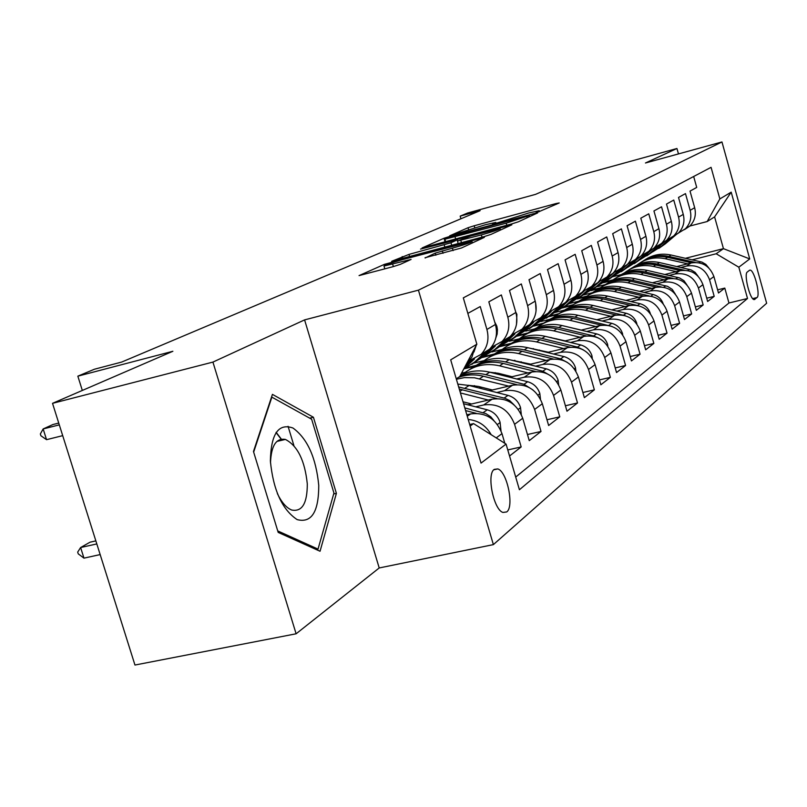 <?xml version="1.0" encoding="UTF-8"?>
<svg xmlns="http://www.w3.org/2000/svg" width="807" height="807" viewBox="0 0 807 807"><rect width="100%" height="100%" fill="white"/><g stroke="black" fill="none" stroke-linecap="round" stroke-linejoin="round"><path stroke-width="1.21" d="M538.481 211.888L559.231 202.96L556.094 203.535L474.193 225.768L468.06 227.715L449.66 235.836L485.562 224.679L495.821 222.429L492.502 224.225L494.772 223.731L528.504 213.038L539.207 210.698L536.11 212.412L538.481 211.888M282.157 440.188L276.165 432.34M506.735 511.941C514.402 506.625 507.099 471.56 497.798 468.917L494.247 469.371C486.47 474.052 493.511 509.439 502.862 512.435L506.735 511.941M425.047 257.736L461.533 247.971L484.382 237.349L384.465 264.333L359.054 275.601L393.08 266.673L400.272 264.373L411.086 259.43L383.981 266.038C384.788 265.029 391.334 262.8 403.621 259.329L471.994 241.495C471.127 242.514 464.59 244.733 452.374 248.173L435.255 253.126L425.128 257.988M678.465 153.915L676.952 148.498L579.244 175.462L535.545 194.366L467.606 213.018L460.172 216.135L480.115 210.667L121.665 362.071L94.439 369.223L77.845 376.163L82.324 390.447M212.927 362.091L296.108 633.788L379.209 567.957L304.592 319.895L212.927 362.091L52.526 403.339L172.869 351.277L77.845 376.163M304.592 319.895L418.43 290.157L721.962 141.961L766.65 303.25L493.38 544.614L418.43 290.157M676.952 148.498L645.459 162.994L721.962 141.961M511.658 223.942L518.245 221.844L537.633 212.917L534.466 213.472L450.356 236.239L444.001 238.257L422.101 247.951L511.658 223.942M511.86 224.79L490.979 234.413L484.099 236.612L391.758 261.256L408.967 254.417L450.962 242.776L457.468 239.76L420.538 249.091L511.86 224.79M296.108 633.788L134.961 665.039L52.526 403.339M509.55 456.005L521.181 446.937L507.774 449.933M475.696 406.829L483.716 404.953C498.433 403.117 508.723 409.563 514.573 424.3L522.724 418.258L529.251 440.642L541.013 431.463L527.465 434.519M496.779 392.525L504.546 390.689C518.911 388.863 528.938 395.117 534.617 409.442L542.324 403.732L548.639 425.511L559.765 416.836L546.964 419.751M516.722 378.987L524.247 377.202C538.279 375.386 548.044 381.449 553.562 395.4L560.855 389.993L566.978 411.207L577.519 402.975L565.414 405.76M535.606 366.176L542.909 364.431C556.608 362.625 566.151 368.517 571.507 382.094L578.417 376.97L584.369 397.639L594.366 389.842L582.886 392.505M553.521 354.021L560.603 352.306C573.999 350.52 583.31 356.25 588.525 369.485L595.082 364.623L600.862 384.778L610.364 377.363L599.47 379.905M570.529 342.471L577.419 340.796C590.512 339.031 599.611 344.599 604.685 357.511L610.919 352.881L616.538 372.541L625.576 365.5L615.216 367.931M586.699 331.485L593.397 329.851C606.218 328.096 615.105 333.523 620.048 346.112L625.98 341.714L631.447 360.911L640.052 354.202L630.206 356.533M602.103 321.025L608.619 319.431C621.168 317.696 629.853 322.971 634.675 335.268L640.334 331.082L645.661 349.824L653.862 343.429L644.47 345.668M616.79 311.058L623.135 309.495C635.422 307.78 643.915 312.924 648.616 324.939L654.013 320.934L659.198 339.263L667.036 333.15L658.078 335.298M630.802 301.546L636.985 300.012C649.02 298.308 657.332 303.331 661.922 315.073L667.076 311.25L672.14 329.175L679.615 323.335L671.071 325.392M644.178 292.457L650.21 290.954C662.012 289.269 670.153 294.172 674.632 305.651L679.565 302L684.497 319.532L691.649 313.943L683.479 315.93M656.979 283.761L662.87 282.289C674.44 280.624 682.409 285.406 686.787 296.643L691.508 293.143L696.32 310.302L703.169 304.955L695.352 306.862M669.235 275.439L674.975 273.997C686.333 272.342 694.141 277.023 698.428 288.018L702.937 284.669L707.648 301.475L714.205 296.351L709.565 279.757C705.379 268.983 697.722 264.414 686.586 266.048L680.977 267.46M706.72 298.187L714.205 296.351M693.667 176.501L696.713 187.426L690.025 191.108L694.666 207.702C696.37 214.773 694.787 220.866 689.935 225.99L684.447 229.642M678.546 232.951L685.395 228.774C690.288 223.61 691.881 217.466 690.156 210.345L685.476 193.609L678.516 197.443L683.257 214.39C685.002 221.602 683.398 227.826 678.455 233.041L672.806 236.794M666.643 240.244L673.724 235.947C678.707 230.691 680.311 224.417 678.556 217.144L673.764 200.055L666.491 204.06L671.353 221.37C673.139 228.734 671.515 235.079 666.471 240.405L660.661 244.249M654.215 247.85L661.538 243.442C666.612 238.075 668.246 231.68 666.441 224.245L661.538 206.784L653.942 210.96L658.916 228.653C660.751 236.189 659.097 242.665 653.963 248.102L647.971 252.046M641.232 255.799L648.808 251.27C653.973 245.792 655.637 239.255 653.791 231.67L648.757 213.815L640.808 218.193L645.923 236.28C647.789 243.976 646.114 250.594 640.889 256.132L634.695 260.197M627.644 264.111L635.492 259.45C640.758 253.862 642.443 247.194 640.546 239.427L635.391 221.168L627.079 225.748L632.315 244.249C634.241 252.127 632.537 258.886 627.21 264.545L620.815 268.721M613.411 272.806L621.551 268.025C626.928 262.315 628.633 255.496 626.686 247.547L621.4 228.875L612.684 233.667L618.061 252.611C620.038 260.661 618.303 267.581 612.876 273.361L606.259 277.648M598.491 281.925L606.945 277.003C612.422 271.172 614.157 264.192 612.16 256.061L606.733 236.945L597.583 241.979L603.101 261.367C605.139 269.619 603.384 276.7 597.846 282.601L590.996 287.02M582.836 291.498L591.622 286.424C597.21 280.473 598.976 273.321 596.918 264.999L591.339 245.419L581.726 250.705L587.405 270.577C589.493 279.02 587.718 286.273 582.059 292.305L574.967 296.855M566.383 301.546L575.522 296.32C581.222 290.227 583.017 282.914 580.899 274.38L575.159 254.316L565.061 259.874L570.902 280.251C573.051 288.906 571.245 296.33 565.475 302.504L558.111 307.195M549.063 312.117L558.595 306.731C564.416 300.497 566.232 293.012 564.053 284.256L558.151 263.677L547.509 269.538L553.521 290.429C555.741 299.316 553.905 306.922 548.003 313.237L540.367 318.079M530.814 323.244L540.761 317.696C546.712 311.32 548.558 303.634 546.309 294.656L540.226 273.543L529.009 279.716L535.202 301.172C537.492 310.292 535.626 318.089 529.604 324.555L521.665 329.549M511.567 334.986L521.958 329.256C528.04 322.719 529.917 314.851 527.596 305.631L521.322 283.943L509.479 290.47L515.865 312.501C518.225 321.872 516.339 329.871 510.185 336.499L501.914 341.654M491.211 347.383L502.105 341.462C508.309 334.774 510.226 326.684 507.825 317.212L501.359 294.938L488.83 301.828L495.427 324.485C497.869 334.118 495.942 342.329 489.647 349.118L481.022 354.455M469.674 360.497L481.103 354.374C487.448 347.514 489.385 339.212 486.914 329.468L480.236 306.559L467.848 313.378M504.809 443.295L501.984 433.631C496.023 418.641 485.572 412.064 470.632 413.91L466.839 414.798M522.724 418.258C516.944 403.682 506.766 397.316 492.189 399.152L467.949 404.842M542.324 403.732C536.705 389.559 526.789 383.386 512.556 385.211L489.476 390.669M560.855 389.993C555.408 376.193 545.734 370.201 531.833 372.007L509.812 377.252M474.546 385.665L472.075 386.25M481.769 387.299L478.894 387.975M578.417 376.97C573.121 363.533 563.679 357.713 550.102 359.498L529.069 364.552M495.286 372.652L493.349 373.127M502.015 374.216L499.795 374.741M595.082 364.623C589.927 351.519 580.707 345.86 567.432 347.635L547.317 352.488M514.896 360.325L513.454 360.668M465.256 372.32L461.523 373.217M521.201 361.798L519.577 362.192M610.919 352.881C605.896 340.1 596.887 334.592 583.905 336.358L564.638 341.038M533.467 348.614L532.499 348.846M484.18 360.588L474.355 362.979M539.399 350.016L538.309 350.278M476.281 365.319L466.789 367.619M625.98 341.714C621.087 329.246 612.291 323.879 599.581 325.625L581.111 330.134M551.08 337.477L550.545 337.608M502.247 349.411L491.816 351.963M556.679 338.809L556.084 338.95M494.267 354.031L484.029 356.523M640.334 331.082C635.563 318.896 626.948 313.671 614.51 315.396L596.777 319.754M518.851 338.91L509.328 341.25M511.487 343.247L500.663 345.91M654.013 320.934C649.363 309.031 640.94 303.936 628.744 305.651L611.716 309.858M534.516 328.923L525.71 331.102M527.96 332.958L518.175 335.369M667.076 311.25C662.537 299.619 654.285 294.646 642.342 296.34L625.96 300.406M549.769 319.32L540.851 321.529M543.666 323.133L534.708 325.352M679.565 302C675.126 290.621 667.046 285.769 655.345 287.443L639.558 291.377M564.527 310.09L554.369 312.622L565.747 305.53L576.521 295.715M558.787 313.711L550.273 315.83M691.508 293.143C687.161 282.006 679.252 277.265 667.772 278.929L652.56 282.732M578.75 301.223L569.439 303.553M573.091 304.733L564.9 306.781M702.937 284.669C698.701 273.765 690.943 269.135 679.676 270.779L665.008 274.461M592.237 292.759L583.713 294.908M618.011 288.301L617.264 288.482M586.86 296.119L578.538 298.207M749.461 270.315L747.312 271.999C743.6 273.997 749.935 299.659 754.131 299.589L757.016 297.561C760.628 295.322 754.303 270.012 750.167 270.123L749.461 270.315M470.138 426.025L473.578 423.614L506.06 444.082L519.415 489.738L747.524 298.489L738.829 267.208L716.162 253.761L692.235 259.814M506.06 444.082L481.043 463.097L450.689 359.851L476.856 344.206L463.309 297.864L711.068 167.331L719.854 198.925L731.203 192.147L749.723 258.926L738.829 267.208M600.156 287.837L592.136 289.854M515.713 477.068L728.953 302.998L724.797 288.089L718.492 293.002L713.902 276.549C709.746 265.866 702.151 261.337 691.095 262.961L676.922 266.532M605.22 284.639L597.241 286.656M698.428 288.018L703.169 304.955M686.787 296.643L691.649 313.943M674.632 305.651L679.615 323.335M661.922 315.073L667.036 333.15M648.616 324.939L653.862 343.429M634.675 335.268L640.052 354.202M620.048 346.112L625.576 365.5M604.685 357.511L610.364 377.363M588.525 369.485L594.366 389.842M571.507 382.094L577.519 402.975M553.562 395.4L559.765 416.836M534.617 409.442L541.013 431.463M514.573 424.3L521.181 446.937M473.578 423.614L469.694 424.512M612.967 279.868L605.018 281.875M716.162 253.761L723.445 248.657L714.599 216.881L707.174 221.542L719.854 198.925M613.007 276.67L621.34 274.551M685.486 258.28L723.445 248.657L749.723 258.926M689.834 226.041L707.174 221.542M379.209 567.957L493.38 544.614M460.172 216.135L460.938 218.768M476.856 344.206L459.758 376.566L456.248 378.765M603.525 282.722L612.019 280.574M717.615 289.854L724.797 288.089M728.953 302.998L747.524 298.489M590.906 290.641L599.107 288.573M577.419 298.973L585.7 296.895M563.357 307.669L571.78 305.56M549.002 316.647L557.334 314.579M533.619 326.139L542.395 323.96M517.226 336.136L526.567 333.836M499.805 346.657L510.054 344.145M481.577 357.672L492.805 354.939M464.681 368.698L474.667 366.277M466.517 363.775L471.924 357.067L474.698 348.281M468.221 419.489C478.238 420.397 485.885 425.471 491.191 434.711M714.599 216.881L731.203 192.147M278.193 532.408L320.046 551.252L336.398 493.359L313.429 417.259L272.423 394.371L253.469 451.486L278.193 532.408M293.909 445.625L288.059 426.318M309.686 418.147L313.429 417.259M333.674 493.965L336.398 493.359M529.18 215.54L452.959 235.957L444.929 239.215L506.211 223.186L529.18 215.54L529.503 216.659M481.365 234.918C492.946 231.659 499.18 229.551 500.088 228.593L470.602 236.048L457.781 240.94L481.365 234.918L482.011 237.167M708.717 267.853L705.843 264.363L701.949 262.104L671.071 255.022C661.518 253.035 652.782 254.659 644.864 259.874M687.665 263.828L665.301 258.744C654.78 256.596 645.358 258.674 637.036 264.968M695.311 262.416L668.892 256.424C659.49 254.467 650.866 256.001 643.008 261.024M641.151 262.204C649.11 256.949 657.897 255.325 667.51 257.322L691.72 262.81M669.497 239.033L661.73 246.054L652.681 251.875M676.902 234L665.341 243.815L674.743 235.321M658.774 248.435L665.341 243.815M671.777 237.601L661.73 246.054M318.755 485.38C316.021 457.7 307.427 438.584 292.981 428.033C278.476 422.888 270.95 433.873 270.375 460.989C273.23 490.101 282.157 509.631 297.137 519.607C311.522 523.319 318.735 511.91 318.755 485.38M277.336 493.531C281.603 502.378 286.394 507.875 291.71 510.034C302.151 512.042 307.346 503.306 307.285 483.827C304.844 460.525 297.541 445.716 285.385 439.422C276.145 437.888 271.172 445.736 270.486 462.986M276.034 432.542L281.956 440.229M253.66 452.102L271.878 397.145L311.653 419.247L333.937 493.037L318.029 549.103L277.739 530.925M316.152 549.506L318.029 549.103M698.075 276.216L695.12 272.342L690.974 269.841L659.42 262.547C649.665 260.51 640.768 262.154 632.708 267.48M676.216 271.646L653.408 266.431C642.644 264.222 633.021 266.34 624.547 272.796M684.366 270.224L657.15 264.01C647.567 262.003 638.771 263.556 630.761 268.67M628.835 269.901C636.935 264.545 645.893 262.89 655.708 264.948L680.452 270.597M686.949 284.952L683.933 280.685L679.524 277.921L647.275 270.395C637.318 268.297 628.239 269.972 620.028 275.409M664.272 279.807L641 274.441C629.985 272.171 620.159 274.34 611.524 280.967M673.018 278.385L644.904 271.919C635.119 269.851 626.161 271.434 618.001 276.66M615.983 277.941C624.245 272.463 633.384 270.779 643.401 272.897L668.71 278.718M675.318 294.081L672.241 289.39L667.571 286.344L634.595 278.586C624.436 276.428 615.166 278.133 606.803 283.691M651.794 288.321L628.048 282.813C616.77 280.463 606.733 282.692 597.926 289.491M661.266 286.929L632.123 280.18C622.136 278.052 612.997 279.646 604.685 284.982M602.587 286.324C611 280.725 620.321 279.02 630.56 281.189L656.464 287.201M663.132 303.634C661.337 298.883 658.028 295.856 653.186 294.555L621.36 287.131C610.98 284.911 601.518 286.646 592.984 292.326M638.761 297.228L614.52 291.559C602.97 289.138 592.701 291.418 583.713 298.398M649.151 295.887L618.777 288.805C608.579 286.606 599.248 288.24 590.785 293.677M588.585 295.08C597.16 289.36 606.682 287.625 617.133 289.864L643.663 296.058M657.574 246.407L649.756 253.479L640.425 259.45M665.341 241.101L653.519 251.138L663.082 242.493M646.79 255.869L653.519 251.138M661.649 243.371L649.756 253.479M645.156 254.064L637.258 261.216L627.644 267.359M653.277 248.516L641.192 258.785L650.926 249.968M634.282 263.627L641.192 258.785M649.433 250.886L637.258 261.216M632.244 262.023L624.214 269.296L614.288 275.611M640.687 256.263L628.32 266.754L638.236 257.766M621.239 271.717L628.32 266.754M636.673 258.724L624.214 269.296M618.838 270.254L610.586 277.749L600.327 284.225M627.886 264.03L617.476 273.472L614.873 275.086L624.981 265.917M607.6 280.17L614.873 275.086M623.347 266.925L610.586 277.749M650.351 313.731L650.311 313.459C648.556 308.365 645.126 305.117 640.012 303.704L607.52 296.078C596.908 293.788 587.254 295.554 578.548 301.354M625.132 306.539L600.358 300.698C588.525 298.197 578.024 300.537 568.854 307.709M636.985 305.389L604.816 297.823C594.396 295.564 584.873 297.218 576.238 302.776M573.938 304.239C582.694 298.388 592.409 296.623 603.101 298.933L630.287 305.339M605.038 278.657L596.323 286.576L585.731 293.254M613.966 272.635L603.535 282.107L600.822 283.802L611.111 274.441M593.337 289.017L600.822 283.802M609.406 275.49L596.323 286.576M636.834 323.92L636.743 323.274C634.948 318.069 631.437 314.74 626.212 313.287L593.034 305.429C582.18 303.079 572.314 304.864 563.437 310.806M610.849 316.294L585.539 310.281C573.394 307.689 562.65 310.09 553.289 317.474M625.324 315.729L590.21 307.265C579.557 304.935 569.833 306.61 561.026 312.289M558.615 313.832C567.543 307.84 577.479 306.045 588.404 308.425L616.296 315.043M591.955 286.223L581.393 295.826L570.428 302.696M599.399 281.653L586.104 292.911L596.595 283.368M578.407 298.267L586.104 292.911M594.809 284.468L584.288 294.041L581.393 295.826M622.691 334.794L622.52 333.563C620.684 328.237 617.093 324.828 611.746 323.335L577.862 315.234C566.756 312.803 556.669 314.629 547.62 320.712M595.879 326.522L569.994 320.318C557.546 317.635 546.541 320.107 536.978 327.703M581.262 330.103L566.645 326.653M612.231 326.532L574.897 317.151C564.002 314.75 554.066 316.455 545.078 322.265M542.556 323.879C551.675 317.746 561.823 315.91 573.01 318.372L601.649 325.231M584.127 291.095L573.666 300.618L570.68 302.474L581.383 292.719M562.761 307.971L570.68 302.474M579.507 293.879L568.784 303.644L565.747 305.53M607.853 346.243L607.6 344.367C605.714 338.9 602.042 335.399 596.585 333.866L561.944 325.514C550.576 323.002 540.266 324.858 531.026 331.092M580.172 337.265L553.693 330.85C540.902 328.076 529.624 330.608 519.859 338.446M565.243 340.887L548.165 337.023M598.179 337.891L593.609 335.924L558.827 327.531C547.691 325.05 537.533 326.774 528.363 332.716M525.71 334.411C535.021 328.136 545.401 326.27 556.85 328.812L586.286 335.924M560.31 305.682L549.325 315.698L537.573 322.982M568.098 301.011L557.637 310.554L554.5 312.491L565.425 302.534M546.349 318.15L554.5 312.491M563.447 303.745L552.513 313.731L549.325 315.698M565.636 302.343L566.554 301.495M592.267 358.328L591.934 355.705C589.998 350.107 586.235 346.516 580.647 344.932L545.229 336.317C533.588 333.715 523.047 335.601 513.595 341.986M563.669 348.543L536.564 341.916C523.42 339.041 511.86 341.643 501.873 349.724M548.407 352.225L529.432 348.099M583.249 349.845L577.53 347.101L541.961 338.426C530.552 335.863 520.172 337.619 510.801 343.701M508.017 345.477C517.529 339.041 528.151 337.144 539.883 339.767L570.166 347.161M575.885 371.119L575.462 367.629C573.464 361.889 569.611 358.207 563.891 356.563L527.667 347.666C515.734 344.972 504.94 346.899 495.286 353.446M546.299 360.416L518.538 353.557C505.021 350.571 493.168 353.254 482.959 361.597M530.693 364.159L509.984 359.811M567.422 362.474L560.613 358.843L524.227 349.885C512.546 347.232 501.914 349.017 492.351 355.241M489.415 357.118C499.14 350.51 510.004 348.574 522.038 351.297L553.239 358.994M558.646 384.667L558.111 380.178C556.053 374.297 552.099 370.504 546.258 368.819L509.167 359.609C496.93 356.815 485.885 358.782 476.019 365.5M528 372.925L499.553 365.823C485.643 362.716 473.467 365.48 463.026 374.105M512.042 376.728L498.312 373.278L489.637 372.188M550.656 375.8L542.798 371.22L505.545 361.95C493.571 359.196 482.697 361.011 472.922 367.397M469.835 369.374C479.772 362.595 490.898 360.618 503.235 363.443L535.444 371.462M540.468 399.062L539.812 393.423C537.694 387.38 533.649 383.486 527.657 381.731L489.678 372.198C479.257 369.717 469.492 370.766 460.404 375.346M508.692 386.119L474.506 377.787L464.459 377.605L456.389 379.25M492.361 389.983L478.279 386.412L468.231 385.282M532.892 389.912L524.005 384.273L485.854 374.67C476.826 372.481 468.181 372.995 459.94 376.223M458.386 377.424C466.396 374.519 474.738 374.125 483.423 376.244L516.702 384.626M521.292 414.405L520.495 407.404C518.316 401.19 514.15 397.185 508.017 395.38L469.099 385.494L457.821 384.102M488.306 400.06L460.414 392.938M471.581 403.984L463.016 401.785M514.039 404.852L509.641 400.554L504.98 398.285L458.658 386.946M459.274 389.065L496.971 398.557M501.006 430.847L500.058 422.192C497.818 415.807 493.541 411.671 487.246 409.805L463.581 403.722M493.904 420.588L490.767 416.795L485.875 413.588L464.812 407.908M465.599 410.581L476.18 413.315M95.851 540.882L90.031 542.193L80.619 547.539L96.81 543.928M83.968 558.141L78.249 553.854L77.694 552.089L80.619 547.539L83.968 558.141L100.169 554.58M543.282 316.152L532.065 326.391L520.071 333.826M551.262 311.431L540.801 320.984L537.512 323.022L549.607 311.966M529.11 328.842L537.512 323.022M546.581 314.115L535.414 324.323L532.065 326.391M525.367 327.168L513.918 337.639L501.661 345.235M533.568 322.386L523.107 331.949L519.647 334.098L531.783 322.992M510.972 340.08L519.647 334.098M528.837 325.029L517.438 335.46L513.918 337.639M506.483 338.769L494.792 349.492L482.273 357.249M535.566 302.554L536.05 310.988M514.927 333.927L504.476 343.489L500.834 345.749L512.99 334.602M491.877 351.923L500.834 345.749M511.92 334.895L510.286 336.388M510.145 336.519L498.504 347.192L494.792 349.492M486.571 351.015L474.617 361.99L463.672 369.162M515.754 312.097L516.894 314.367L516.48 324.444M495.276 346.082L484.846 355.655L480.992 358.046L493.178 346.859M471.732 364.401L480.992 358.046M492.018 347.181L478.541 359.559L474.617 361.99M494.691 321.963L496.85 326.189L497.435 329.66L497.162 333.987L495.811 338.002M474.526 358.923L463.975 368.587M470.985 360.174L465.982 364.774M465.185 366.297L472.236 359.811M474.728 336.923L476.231 342.067M476.17 345.507L473.961 352.003M59.304 424.875L43.154 428.941L52.929 424.532L58.74 423.07M40.915 435.76L40.35 433.974L43.154 428.941L46.544 439.674L40.915 435.76M62.704 435.649L46.544 439.674M467.263 416.22L470.632 413.91M483.716 404.953L492.189 399.152M504.546 390.689L512.556 385.211M524.247 377.202L531.833 372.007M542.909 364.431L550.102 359.498M560.603 352.306L567.432 347.635M577.419 340.796L583.905 336.358M593.397 329.851L599.581 325.625M608.619 319.431L614.51 315.396M623.135 309.495L628.744 305.651M636.985 300.012L642.342 296.34M650.21 290.954L655.345 287.443M662.87 282.289L667.772 278.929M674.975 273.997L679.676 270.779M686.586 266.048L691.095 262.961M690.156 210.345L694.666 207.702M486.914 329.468L495.427 324.485M507.825 317.212L515.865 312.501M527.596 305.631L535.202 301.172M546.309 294.656L553.521 290.429M564.053 284.256L570.902 280.251M580.899 274.38L587.405 270.577M596.918 264.999L603.101 261.367M612.16 256.061L618.061 252.611M626.686 247.547L632.315 244.249M640.546 239.427L645.923 236.28M653.791 231.67L658.916 228.653M666.441 224.245L671.353 221.37M678.556 217.144L683.257 214.39M709.565 279.757L713.902 276.549M496.244 437.888L501.984 433.631M752.709 298.61L757.016 297.561M754.051 299.568L754.908 299.367M538.612 211.858L538.451 211.283M495.145 223.63L494.973 223.065M468.574 229.481L468.06 227.715M474.748 227.645L474.193 225.768M556.316 204.302L556.094 203.535M445.071 241.918L444.001 238.257M534.698 214.269L534.466 213.472M455.683 239.054L455.077 237.006M506.806 225.254L506.211 223.186M527.153 217.749L526.83 216.619M402.764 258.462L402.209 256.565M409.613 256.626L408.967 254.417M444.869 247.154L444.223 244.925M451.708 245.318L450.962 242.776M457.488 241.091L457.166 239.992M508.904 226.152L508.662 225.324M461.473 242.685L460.817 240.456M435.871 255.224L435.255 253.126M443.033 253.307L442.317 250.866M453.09 250.614L452.374 248.173M393.372 266.592L392.656 264.182M407.989 260.923L407.757 260.136M384.778 265.372L384.465 264.333M391.617 262.89L391.395 262.124M481.113 238.953L480.871 238.095M668.892 256.424L671.071 255.022M665.301 258.744L667.51 257.322M698.983 262.749L700.516 261.69M657.15 264.01L659.42 262.547M653.408 266.431L655.708 264.948M687.725 270.567L689.43 269.387M644.904 271.919L647.275 270.395M641 274.441L643.401 272.897M675.973 278.728L677.86 277.416M632.123 280.18L634.595 278.586M628.048 282.813L630.56 281.189M663.707 287.252L665.795 285.799M618.777 288.805L621.36 287.131M614.52 291.559L617.133 289.864M650.876 296.159L653.186 294.555M604.816 297.823L607.52 296.078M600.358 300.698L603.101 298.933M637.459 305.48L640.012 303.704M590.21 307.265L593.034 305.429M585.539 310.281L588.404 308.425M623.508 315.164L626.212 313.287M574.897 317.151L577.862 315.234M569.994 320.318L573.01 318.372M608.922 325.292L611.746 323.335M607.035 345.093L607.641 344.66M558.827 327.531L561.944 325.514M553.693 330.85L556.85 328.812M593.609 335.924L596.585 333.866M591.097 356.633L591.975 355.998M541.961 338.426L545.229 336.317M536.564 341.916L539.883 339.767M577.53 347.101L580.647 344.932M574.332 368.779L575.502 367.931M524.227 349.885L527.667 347.666M518.538 353.557L522.038 351.297M560.613 358.843L563.891 356.563M556.648 381.58L558.151 380.5M505.545 361.95L509.167 359.609M499.553 365.823L503.235 363.443M542.798 371.22L546.258 368.819M537.997 395.087L539.853 393.745M485.854 374.67L489.678 372.198M479.529 378.755L483.423 376.244M524.005 384.273L527.657 381.731M518.276 409.371L520.535 407.737M465.064 388.106L469.099 385.494M459.96 391.395L462.492 389.761M504.153 398.053L508.017 395.38M497.405 424.492L500.098 422.535M483.161 412.639L487.246 409.805M496.709 325.917L495.902 326.391M493.773 469.805L497.798 468.917M685.395 228.774L689.935 225.99M673.724 235.947L678.455 233.041M661.538 243.442L666.471 240.405M648.808 251.27L653.963 248.102M635.492 259.45L640.889 256.132M621.551 268.025L627.21 264.545M606.945 277.003L612.876 273.361M591.622 286.424L597.846 282.601M575.522 296.32L582.059 292.305M558.595 306.731L565.475 302.504M540.761 317.696L548.003 313.237M521.958 329.256L529.604 324.555M502.105 341.462L510.185 336.499M481.103 354.374L489.647 349.118M466.85 363.14L467.909 362.484M749.501 270.284L750.167 270.123M539.469 211.616L539.247 210.819M496.093 223.357L495.861 222.561M529.695 216.569L529.362 215.429M445.666 241.757L444.929 239.215M457.801 240.93L457.478 239.82M500.501 230.025L500.128 228.734M458.184 243.573L457.478 241.172M472.418 242.957L472.045 241.666M384.818 268.882L383.981 266.038M276.872 441.439L285.385 439.422"/></g></svg>
